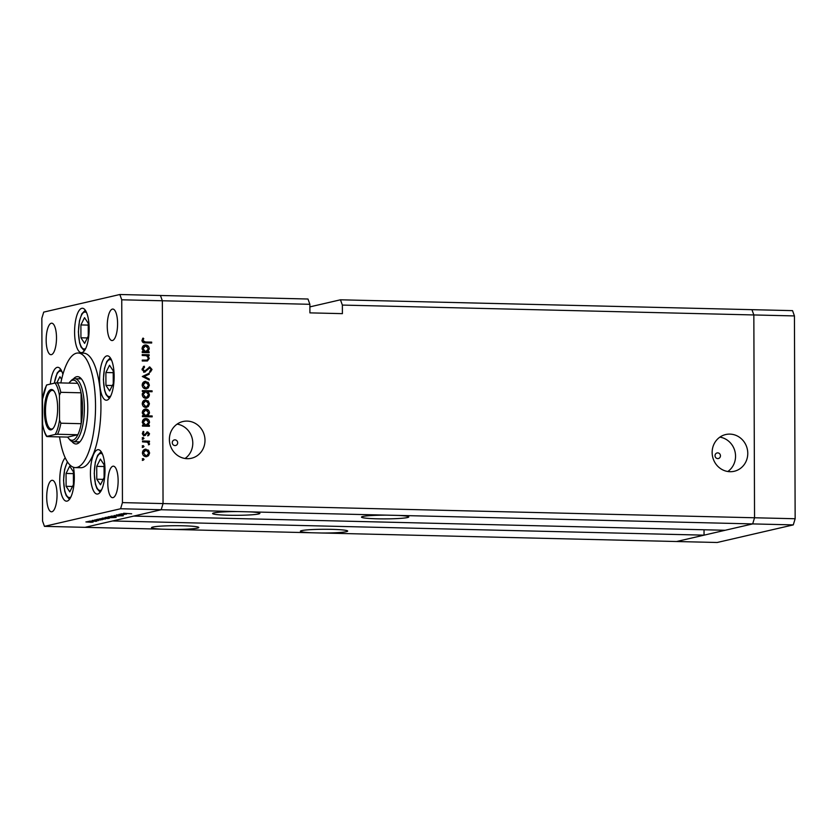 <?xml version="1.0" encoding="UTF-8"?>
<svg xmlns="http://www.w3.org/2000/svg" width="837" height="837" viewBox="0 0 837 837"><rect width="100%" height="100%" fill="white"/><g stroke="black" fill="none" stroke-linecap="round" stroke-linejoin="round"><path stroke-width="1.26" d="M704.032 529.758L704.043 535.157L112.556 520.97L85.06 527.331L161.196 509.733L133.7 516.084L725.198 530.271L752.683 523.91L676.558 541.518L717.163 542.491L793.288 524.893L795.15 518.741L794.439 315.926L792.545 310.642L751.94 309.669L753.834 314.953L754.545 517.768L752.683 523.91L793.288 524.893M162.169 529.183L173.081 529.444A23.645 1.873 179.8 0 0 197.48 528.105A23.645 1.873 179.8 0 0 198.787 527.488A23.645 1.873 179.8 0 0 179.076 525.72A23.645 1.873 179.8 0 0 152.815 527.038A23.645 1.873 179.8 0 0 151.507 527.655A23.645 1.873 179.8 0 0 162.169 529.183L44.455 526.358L120.591 508.75L161.196 509.733L163.048 503.581L161.196 509.733L752.683 523.91L754.545 517.768L795.15 518.741M120.591 508.75L122.443 502.608L163.048 503.581L162.347 300.765L163.048 503.581L754.545 517.768L753.834 314.953L751.94 309.669L340.46 299.803L342.364 305.076L794.439 315.926M238.304 511.574A23.645 1.873 179.8 0 0 213.906 512.914A23.645 1.873 179.8 0 0 212.598 513.531A23.645 1.873 179.8 0 0 232.309 515.299A23.645 1.873 179.8 0 0 258.57 513.981A23.645 1.873 179.8 0 0 259.878 513.363A23.645 1.873 179.8 0 0 249.217 511.836M387.186 515.153A23.645 1.873 179.8 0 0 362.798 516.481A23.645 1.873 179.8 0 0 361.49 517.099A23.645 1.873 179.8 0 0 381.201 518.877A23.645 1.873 179.8 0 0 407.462 517.548A23.645 1.873 179.8 0 0 408.77 516.931A23.645 1.873 179.8 0 0 398.098 515.414M346.372 531.683A23.645 1.873 179.8 0 0 347.679 531.056A23.645 1.873 179.8 0 0 327.968 529.287A23.645 1.873 179.8 0 0 301.707 530.606A23.645 1.873 179.8 0 0 300.399 531.223A23.645 1.873 179.8 0 0 311.061 532.75L321.973 533.012A23.645 1.873 179.8 0 0 346.372 531.683M717.748 458.592A2.867 2.699 77 0 0 720.427 455.464A2.867 2.699 77 0 0 717.089 452.943A2.867 2.699 77 0 0 717.748 458.592M174.985 445.577A2.867 2.699 77 0 0 177.664 442.438A2.867 2.699 77 0 0 174.326 439.927A2.867 2.699 77 0 0 174.985 445.577M730.021 471.702A18.853 17.755 77 0 0 734.206 471.283A18.853 17.755 77 0 0 747.64 451.112A18.853 17.755 77 0 0 729.895 434.11A18.853 17.755 77 0 0 725.71 434.539A18.853 17.755 77 0 0 712.277 454.711A18.853 17.755 77 0 0 730.021 471.702M727.824 471.513A18.853 17.755 77 0 0 735.032 451.739A18.853 17.755 77 0 0 719.872 437.134M187.258 458.686A18.853 17.755 77 0 0 191.443 458.257A18.853 17.755 77 0 0 204.866 438.096A18.853 17.755 77 0 0 187.122 421.095A18.853 17.755 77 0 0 182.947 421.524A18.853 17.755 77 0 0 169.513 441.685A18.853 17.755 77 0 0 187.258 458.686M185.061 458.488A18.853 17.755 77 0 0 192.269 438.714A18.853 17.755 77 0 0 177.109 424.118M340.46 299.803L309.889 306.876M309.878 304.302L162.347 300.765L160.442 295.482L307.974 299.018L309.878 304.302L309.91 312.871L342.396 313.645L342.364 305.076M321.973 533.012L676.558 541.518L704.043 535.157M173.081 529.444L311.061 532.75M71.867 441.413A33.668 11.017 -88.6 0 0 75.926 443.966A33.668 11.017 -88.6 0 0 87.78 407.745A33.668 11.017 -88.6 0 0 77.538 376.64A33.668 11.017 -88.6 0 0 73.363 378.994M80.226 377.738A33.668 11.017 -88.6 0 0 79.034 378.826M59.553 436.893A57.314 18.749 -88.6 0 0 75.361 467.601A57.314 18.749 -88.6 0 0 95.533 405.955A57.314 18.749 -88.6 0 0 78.113 353.005A57.314 18.749 -88.6 0 0 60.839 382.917M75.361 467.601L80.77 467.726A57.314 18.749 -88.6 0 0 100.942 406.091A57.314 18.749 -88.6 0 0 83.522 353.141L78.113 353.005M105.002 470.185A22.212 7.271 -88.6 0 0 98.253 449.668A22.212 7.271 -88.6 0 0 90.427 473.554A22.212 7.271 -88.6 0 0 97.186 494.071A22.212 7.271 -88.6 0 0 105.002 470.185M65.244 457.849A22.212 7.271 -88.6 0 0 59.751 480.647A22.212 7.271 -88.6 0 0 66.5 501.175A22.212 7.271 -88.6 0 0 74.315 477.278A22.212 7.271 -88.6 0 0 73.457 467.255M62.89 374.38A22.212 7.271 -88.6 0 0 57.774 367.307A22.212 7.271 -88.6 0 0 50.304 384.12M89.151 328.763A22.212 7.271 -88.6 0 0 82.403 308.246A22.212 7.271 -88.6 0 0 74.587 332.132A22.212 7.271 -88.6 0 0 81.335 352.649A22.212 7.271 -88.6 0 0 89.151 328.763M114.146 376.347A22.212 7.271 -88.6 0 0 107.398 355.83A22.212 7.271 -88.6 0 0 99.582 379.716A22.212 7.271 -88.6 0 0 106.33 400.232A22.212 7.271 -88.6 0 0 114.146 376.347M46.161 340.136A15.757 5.158 91.4 0 1 51.706 323.187A15.757 5.158 91.4 0 1 56.497 337.74A15.757 5.158 91.4 0 1 50.952 354.7A15.757 5.158 91.4 0 1 46.161 340.136M107.795 483.127A15.757 5.158 91.4 0 1 113.351 466.167A15.757 5.158 91.4 0 1 118.132 480.731A15.757 5.158 91.4 0 1 112.587 497.68A15.757 5.158 91.4 0 1 107.795 483.127M57.042 494.855A15.757 5.158 -88.6 0 0 52.25 480.292A15.757 5.158 -88.6 0 0 46.705 497.251A15.757 5.158 -88.6 0 0 51.496 511.805A15.757 5.158 -88.6 0 0 57.042 494.855M117.588 323.616A15.757 5.158 -88.6 0 0 112.796 309.062A15.757 5.158 -88.6 0 0 107.251 326.012A15.757 5.158 -88.6 0 0 112.043 340.565A15.757 5.158 -88.6 0 0 117.588 323.616M142.238 355.484L142.227 354.585L149.153 354.752L149.153 355.652L147.908 355.62L149.289 358.435L147.438 360.956L142.248 360.998L142.248 360.098L147.082 360.109L148.442 358.257L146.601 355.725L142.238 355.484M149.823 367.841L144.613 372.078L142.039 369.159L144.1 366.167L144.581 367.024L143.012 369.18L144.623 371.178L149.781 366.941L151.999 369.462L150.409 372.088L149.823 371.262L151.026 369.337L149.823 367.841L148.567 368.092M143.315 366.669L143.64 367.244L142.07 369.399L143.682 371.398L145.554 370.843M149.268 366.993L150.702 368.301M145.136 372.026L144.613 372.078M142.311 376.504L149.216 373.208L149.227 374.181L144.194 376.483L149.237 379.035L149.248 380.008L142.311 376.504M144.445 381.557L148.222 382.394L149.384 385.198L148.254 387.95L145.795 388.891C143.598 388.63 142.405 387.343 142.217 385.03C142.384 382.729 143.577 381.494 145.764 381.327L144.895 381.421M146.684 388.807L145.795 388.891M144.508 400.149L148.295 400.975L149.446 403.79L148.316 406.541L145.858 407.483C143.661 407.211 142.468 405.924 142.28 403.612C142.457 401.31 143.64 400.076 145.837 399.919L144.958 400.002M146.757 407.389L145.858 407.483M148.118 425.353L149.404 425.384L149.404 426.274L142.478 426.117L142.478 425.217L143.671 425.238L142.342 422.225C142.541 419.912 143.734 418.667 145.931 418.5C148.118 418.793 149.31 420.101 149.509 422.423L148.118 425.353L147.176 425.562L149.404 425.384M145.031 418.594L145.931 418.5L145 418.72L147.772 420.216M142.478 459.367L143.263 458.561L144.058 459.408L143.263 460.224L142.478 459.367L142.897 458.645M142.321 458.77L143.117 459.628L144.058 459.408L143.263 460.224M122.443 502.608L121.742 299.792L119.837 294.509L43.712 312.107L41.85 318.259L42.561 521.074L44.455 526.358M119.837 294.509L160.442 295.482L162.347 300.765L121.742 299.792M144.675 449.364L148.463 450.201L149.624 453.005L148.484 455.757L146.025 456.699C143.838 456.437 142.646 455.15 142.457 452.838C142.625 450.536 143.807 449.302 146.004 449.134L145.125 449.228M146.925 456.615L146.025 456.699M142.426 446.424L143.221 445.608L144.006 446.466L143.221 447.282L142.426 446.424L142.855 445.692M142.28 445.828L144.006 446.466L143.221 447.282M142.531 441.873L142.531 440.984L149.457 441.151L149.457 442.041L148.442 442.02L149.352 444.604L147.239 442.156L142.531 441.873M142.405 438.347L143.19 437.531L143.985 438.389L143.19 439.205L142.405 438.347L142.824 437.625M142.248 437.751L143.043 438.609L143.985 438.389L143.19 439.205M146.831 432.08L147.73 431.882L149.551 433.765L148.578 435.617L147.982 434.989L148.704 433.744L147.762 432.771L144.393 435.638L142.384 433.451L143.315 431.39L143.954 431.997L143.232 433.43L144.351 434.748L147.73 431.882L146.663 432.185M147.762 432.771L146.203 433.221L145.492 434.257L146.433 434.037M145.492 434.257L144.519 435.543L145.46 435.324L144.393 435.638M142.698 434.644L145.01 434.518M148.023 415.863L152.167 415.958L152.167 416.857L142.447 416.627L142.447 415.727L143.64 415.759L142.311 412.746C142.51 410.423 143.702 409.178 145.9 409.021C148.086 409.314 149.279 410.622 149.478 412.944L148.023 415.863L147.092 416.083L152.167 415.958M145 409.105L145.9 409.021L144.958 409.241L147.741 410.726M143.64 391.538L142.363 391.507L142.353 390.607L152.072 390.837L152.072 391.737L148.023 391.643L149.415 394.656C149.227 396.968 148.023 398.213 145.837 398.381C143.64 398.088 142.447 396.78 142.248 394.457L143.64 391.538M146.737 398.286L145.837 398.381M147.867 351.77L149.143 351.802L149.143 352.701L142.227 352.534L142.217 351.634L143.42 351.666L142.091 348.652C142.28 346.33 143.483 345.095 145.68 344.928C147.867 345.221 149.059 346.528 149.258 348.851L147.867 351.77L146.925 351.99L149.143 351.802M144.78 345.022L145.68 344.928L144.738 345.147L147.511 346.644M142.907 340.533L145.356 341.977L151.664 342.124L151.664 343.024L145.261 342.867C143.368 343.097 142.259 342.291 141.934 340.46L143.022 338.075L143.755 338.619L142.907 340.533L141.966 340.743L144.414 342.187L151.664 342.124M123.353 514.881L116.207 514.943L123.499 514.588M114.91 515.843L123.217 515.801L114.91 515.759M114.25 515.446L115.213 515.77M122.286 515.78L121.564 515.561M111.112 516.126L119.168 516.031L111.112 516.126M112.995 516.565L115.349 516.942L113.298 517.13L108.182 516.774L112.995 516.565M106.874 517.988L109.228 518.354L107.178 518.542L102.062 518.187L106.874 517.988M100.722 519.965L94.79 519.903L100.722 519.903M90.72 521.723L93.085 522.089L91.024 522.278L85.918 521.922L90.72 521.723M88.021 521.43L88.544 521.388M89.601 521.095L96.82 521.2L89.601 521.095M95.502 521.169L96.056 521.315M95.261 521.367L94.246 521.137M98.159 520.457L92.248 520.457L98.159 520.457M98.515 520.614L97.898 520.447M93.116 520.352L93.807 520.593M103.788 519.243L97.908 519.181L103.788 519.181M107.46 517.297L116.186 517.433L107.387 517.862L105.085 517.486L107.46 517.224M124.933 514.368L119 514.305L124.933 514.305M123.677 513.269L131.671 513.792L123.604 513.28M77.517 441.852A33.668 11.017 -88.6 0 0 78.657 442.993M86.766 521.807L92.394 521.807M90.427 521.713L86.588 521.817M92.227 522.068L90.427 521.786M96.778 519.484L102.417 519.484M100.492 519.39L96.611 519.505M102.25 519.756L100.492 519.463M99.906 518.762L105.546 518.762M103.61 518.668L99.729 518.783M105.368 519.034L103.621 518.741M102.92 518.072L108.548 518.072M106.571 517.977L102.742 518.082M108.381 518.333L106.571 518.051M109.647 517.276L105.765 517.392M105.933 517.371L111.572 517.318M111.394 517.643L109.647 517.35M109.03 516.659L114.669 516.649M112.692 516.565L108.862 516.67M114.502 516.921L112.692 516.638M120.988 513.887L126.628 513.887M124.703 513.792L120.821 513.908M126.45 514.159L124.703 513.866M143.117 459.628L142.332 460.444M145.063 449.354L148.463 450.201M147.521 450.421L148.023 451.007M148.766 453.204L149.624 453.005M148.683 453.225L147.553 455.977L148.484 455.757M147.553 455.977L146.444 456.688M143.19 455.182L145.083 456.019L146.705 455.736L148.766 452.984L146.004 450.034L144.414 450.316M145.063 450.254L142.363 453.068M145.083 456.019L146.025 455.799L143.305 452.859L142.457 453.047M146.004 450.034L143.305 452.859M143.064 446.676L142.28 447.492M142.531 441.225L149.457 441.151M148.515 441.361L148.515 442.02M147.5 442.239L148.442 442.02M148.411 444.824L149.582 443.83M143.043 438.609L142.259 439.415M148.683 433.974L149.551 433.765M146.789 432.091L148.609 433.984L147.636 435.836M146.831 432.991L146.203 433.221L146.831 432.991M144.519 435.543L143.451 435.857M142.782 431.997L143.954 431.997M143.022 432.216L142.29 433.65M142.395 433.618L143.232 433.43M143.409 434.958L144.069 434.727L143.409 434.958M148.463 425.594L148.463 426.253M142.478 425.458L143.671 425.238M148.662 422.622L149.509 422.423M148.567 422.643L147.176 425.562M143.357 424.934L146.632 425.227L145.92 425.301L148.662 422.423L145.931 419.4L144.382 419.682M144.989 419.619L142.259 422.497M144.989 425.51L145.92 425.301L143.2 422.277L142.353 422.476M145.931 419.4L143.2 422.277M151.225 416.177L151.225 416.836M142.447 415.968L143.64 415.759M148.62 413.143L149.478 412.944M148.536 413.164L147.092 416.083M143.326 415.445L146.601 415.738L145.889 415.811L148.63 412.934L145.9 409.921L144.351 410.193M144.958 410.13L142.227 413.007M144.947 416.031L145.889 415.811L143.158 412.798L142.321 412.986M145.9 409.921L143.158 412.798M144.895 400.138L148.295 400.975M147.354 401.195L147.846 401.781M148.588 403.989L149.446 403.79M148.505 404.009L147.375 406.751L148.316 406.541M147.375 406.751L146.276 407.473M143.012 405.966L144.906 406.803L146.538 406.51L148.599 403.769L145.826 400.818L144.246 401.09M144.885 401.028L142.196 403.852M144.906 406.803L145.847 406.583L143.127 403.633L142.29 403.832M145.826 400.818L143.127 403.633M142.353 390.848L152.072 390.837M151.131 391.057L151.141 391.716M147.291 392.051L148.023 391.643M148.557 394.855L149.415 394.656M148.431 395.535L146.234 398.37M143.054 396.884L146.444 397.418L148.567 394.614L145.837 391.59L144.184 391.873L142.321 393.631M145.837 391.59L143.096 394.468L145.826 397.481L144.885 397.701M142.259 394.656L143.096 394.468M144.822 381.546L148.222 382.394M147.291 382.614L147.783 383.2M148.526 385.397L149.384 385.198M148.442 385.418L147.312 388.169L148.254 387.95M147.312 388.169L146.203 388.881M142.949 387.374L144.843 388.211L146.475 387.929L148.536 385.177L145.764 382.227L144.173 382.509M144.822 382.446L142.123 385.261M144.843 388.211L145.784 387.991L143.064 385.051L142.227 385.24M145.764 382.227L143.064 385.051M148.285 373.637L148.285 374.401L149.227 374.181M148.285 374.401L144.194 376.483M143.253 376.702L148.295 379.255L149.237 379.035M143.64 367.244L144.581 367.024M142.133 369.923L143.012 369.18M143.682 371.398L144.613 371.063M151.026 369.211L151.999 369.462M151.058 369.682L149.467 372.308M148.881 368.06L147.657 368.688L148.599 368.468M147.657 368.688L146.726 370.006L147.657 369.797M146.726 370.006L143.671 372.287M142.227 354.825L149.153 354.752M148.212 354.972L148.222 355.631M147.082 355.934L147.908 355.62M148.421 358.634L149.289 358.435M148.327 359.042L146.904 361.04M142.248 360.339L147.082 360.109M148.201 352.021L148.212 352.68M142.217 351.875L143.42 351.666M148.4 349.05L149.258 348.851M148.316 349.071L146.925 351.99M143.106 351.352L146.37 351.655L145.669 351.718L148.411 348.841L145.669 345.827L144.121 346.099M144.728 346.047L141.997 348.924M144.728 351.938L145.669 351.718L142.939 348.705L142.102 348.903M145.669 345.827L142.939 348.705M150.723 342.343L150.723 343.003M142.562 338.64L143.755 338.619M142.813 338.839L142.102 340.094L143.043 339.874M142.102 340.094L141.966 340.743M109.616 390.952L113.257 383.681L113.215 370.822L109.532 365.246L105.891 372.517L105.933 385.376L109.616 390.952M112.336 385.522L105.933 385.376M113.225 372.695L105.891 372.517M61.624 379.318L59.908 376.723L56.843 382.833M84.621 343.369L88.262 336.097L88.22 323.239L84.527 317.662L80.896 324.934L80.938 337.792L84.621 343.369M87.341 337.939L80.938 337.792M88.22 325.112L80.896 324.934M69.785 491.884L73.426 484.613L73.384 471.754L69.691 466.178L66.06 473.449L66.102 486.307L69.785 491.884M72.505 486.464L66.102 486.307M73.384 473.627L66.06 473.449M100.471 484.79L104.112 477.519L104.06 464.661L100.377 459.084L96.736 466.355L96.778 479.214L100.471 484.79M103.181 479.371L96.778 479.214M104.07 466.533L96.736 466.355M44.392 411.218A20.203 6.612 91.4 0 1 53.756 390.795A20.203 6.612 91.4 0 1 57.638 408.153A20.203 6.612 91.4 0 1 52.846 428.69A20.203 6.612 91.4 0 1 44.392 411.218M54.102 391.245A19.345 6.33 -88.6 0 0 52.292 390.366A19.345 6.33 -88.6 0 0 45.48 411.176A19.345 6.33 -88.6 0 0 51.36 429.046A19.345 6.33 -88.6 0 0 53.223 428.262M69.942 381.902L71.166 380.594A31.524 10.316 91.4 0 1 74.786 378.722A31.524 10.316 91.4 0 1 84.37 407.849A31.524 10.316 91.4 0 1 73.269 441.748A31.524 10.316 91.4 0 1 69.743 439.718L68.592 438.347A30.09 9.845 -88.6 0 0 77.851 434.738A30.09 9.845 -88.6 0 0 81.189 423.7A30.09 9.845 -88.6 0 0 82.539 407.922A30.09 9.845 -88.6 0 0 81.074 392.804A30.09 9.845 -88.6 0 0 77.663 383.325A30.09 9.845 -88.6 0 0 69.942 381.902A30.09 9.845 -88.6 0 0 68.979 383.116M60.881 423.208L81.189 423.7L81.074 392.804L60.777 392.312L59.437 395.284A28.657 9.374 -88.6 0 0 55.022 383.032L46.83 384.926A28.657 9.374 -88.6 0 0 42.52 399.186L42.603 424.097A28.657 9.374 -88.6 0 0 47.008 436.339L55.2 434.445A28.657 9.374 -88.6 0 0 59.521 420.184L60.881 423.208A30.09 9.845 91.4 0 1 57.544 434.257L77.851 434.738L67.682 437.092A30.09 9.845 -88.6 0 0 68.592 438.347M42.52 399.186L46.495 385.051M46.673 436.495C46.652 436.412 44.633 434.403 42.708 425.301L42.603 424.097M67.682 437.092L47.374 436.6M57.544 434.257L55.2 434.445M59.521 420.184L59.437 395.284M55.022 383.032L57.366 382.833A30.09 9.845 91.4 0 1 60.777 392.312M77.663 383.325L57.366 382.833M144.571 360.391L145.502 360.172M144.414 342.187L145.356 341.977M111.645 360.36A18.487 6.047 -88.6 0 0 103.516 379.506A18.487 6.047 -88.6 0 0 110.787 395.922M62.022 371.827A18.487 6.047 -88.6 0 0 54.415 383.168M86.64 312.766A18.487 6.047 -88.6 0 0 78.511 331.912A18.487 6.047 -88.6 0 0 85.792 348.338M67.64 462.15A18.487 6.047 -88.6 0 0 63.675 480.438A18.487 6.047 -88.6 0 0 70.957 496.854M102.491 454.198A18.487 6.047 -88.6 0 0 94.361 473.344A18.487 6.047 -88.6 0 0 101.643 489.76M147.553 432.792L146.611 433.011M144.602 434.717L143.671 434.937M144.937 371.147L143.995 371.366M110.285 357.786L106.801 361.479L104.458 368.447L103.38 379.559L104.594 390.44L106.048 394.635L109.312 398.422M54.269 383.2L57.188 372.946L60.662 369.263M85.29 310.203L81.806 313.885L79.452 320.853L78.385 331.975L79.588 342.856L81.043 347.052L84.317 350.829M67.358 461.731L64.616 469.379L63.549 480.49L64.752 491.371L66.217 495.567L69.481 499.354M101.131 451.624L97.657 455.318L95.303 462.286L94.236 473.397L95.439 484.278L96.893 488.473L100.158 492.261M73.269 441.748L79.85 441.905M74.786 378.722L81.367 378.879"/></g></svg>
